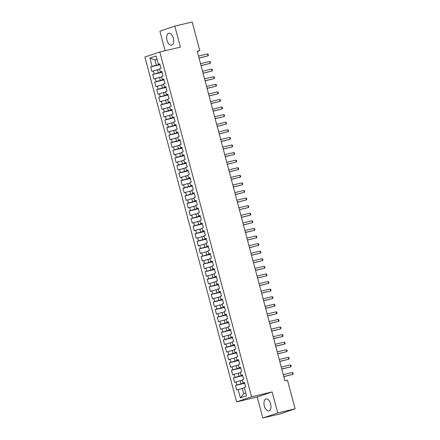 <?xml version="1.0" encoding="UTF-8"?>
<svg xmlns="http://www.w3.org/2000/svg" width="440" height="440" viewBox="0 0 440 440"><rect width="100%" height="100%" fill="white"/><g stroke="black" fill="none" stroke-linecap="round" stroke-linejoin="round"><path stroke-width="0.66" d="M270.617 403.854A6.127 3.311 -103.3 0 0 266.062 398.959A6.127 3.311 -103.3 0 0 264.33 405.993A6.127 3.311 -103.3 0 0 268.884 410.889A6.127 3.311 -103.3 0 0 270.617 403.854M173.299 38.115A6.127 3.311 -103.3 0 0 168.746 33.22A6.127 3.311 -103.3 0 0 167.013 40.255A6.127 3.311 -103.3 0 0 171.567 45.15A6.127 3.311 -103.3 0 0 173.299 38.115M262.823 418L277.734 412.935L272.14 391.925L257.23 396.99L262.823 418L280.197 413.892L295.108 408.826L287.496 380.232L284.922 380.842L197.214 51.205L199.788 50.595L192.181 22L174.806 26.109L159.896 31.174L165.099 50.732M257.23 396.99L236.638 401.858L144.892 57.052L159.803 51.986L251.548 396.792L236.638 401.858M157.041 59.45L154.907 59.956L149.913 58.075L152.13 66.418L150.7 66.908L151.91 71.456L153.346 70.972L154.149 74.003L152.719 74.492L153.929 79.041L155.359 78.557L156.167 81.587L154.737 82.076L155.947 86.625L157.377 86.141L158.186 89.172L156.756 89.661L157.965 94.21L159.396 93.726L160.204 96.762L158.774 97.246L159.984 101.794L161.414 101.31L162.222 104.346L160.793 104.83L162.003 109.379L163.433 108.895L164.241 111.931L162.811 112.415L164.021 116.963L165.451 116.479L166.26 119.515L164.83 119.999L166.04 124.553L167.47 124.064L168.278 127.1L166.848 127.584L168.058 132.138L169.488 131.648L170.297 134.684L168.867 135.168L170.077 139.722L171.507 139.233L172.315 142.269L170.885 142.753L172.095 147.306L173.525 146.817L174.334 149.853L172.904 150.337L174.114 154.891L175.544 154.402L176.352 157.438L174.922 157.922L176.132 162.476L177.562 161.986L178.371 165.022L176.935 165.506L178.151 170.06L179.581 169.576L180.384 172.607L178.954 173.096L180.169 177.645L181.599 177.161L182.402 180.191L180.972 180.681L182.188 185.229L183.618 184.745L184.421 187.776L182.99 188.265L184.201 192.814L185.636 192.33L186.439 195.36L185.009 195.85L186.219 200.398L187.649 199.914L188.458 202.945L187.028 203.434L188.238 207.983L189.668 207.499L190.476 210.529L189.046 211.019L190.256 215.567L191.686 215.083L192.495 218.114L191.065 218.603L192.274 223.152L193.705 222.668L194.513 225.704L193.083 226.188L194.293 230.736L195.723 230.252L196.531 233.288L195.102 233.772L196.312 238.321L197.742 237.837L198.55 240.873L197.12 241.357L198.33 245.905L199.76 245.421L200.569 248.457L199.139 248.941L200.349 253.495L201.779 253.006L202.587 256.041L201.157 256.526L202.367 261.079L203.797 260.59L204.606 263.626L203.176 264.11L204.386 268.664L205.816 268.175L206.624 271.211L205.194 271.695L206.404 276.249L207.834 275.759L208.643 278.795L207.213 279.279L208.423 283.833L209.853 283.344L210.661 286.38L209.226 286.864L210.441 291.418L211.871 290.928L212.68 293.964L211.244 294.448L212.46 299.002L213.889 298.518L214.693 301.548L213.263 302.038L214.478 306.587L215.908 306.103L216.711 309.133L215.281 309.623L216.491 314.171L217.927 313.687L218.73 316.718L217.299 317.207L218.51 321.756L219.945 321.272L220.748 324.302L219.318 324.791L220.528 329.34L221.958 328.856L222.767 331.887L221.337 332.376L222.547 336.925L223.977 336.441L224.785 339.471L223.355 339.961L224.565 344.509L225.995 344.025L226.804 347.055L225.374 347.545L226.584 352.094L228.014 351.61L228.822 354.646L227.392 355.13L228.602 359.678L230.032 359.194L230.841 362.23L229.411 362.714L230.621 367.263L232.051 366.779L232.859 369.815L231.429 370.299L232.639 374.847L234.069 374.363L234.878 377.399L233.448 377.883L234.657 382.437L236.088 381.948L236.896 384.984L235.466 385.468L236.676 390.022L242.292 388.377L243.705 393.685L245.79 392.981M149.913 58.075L156.118 55.968L158.34 64.312L159.847 64.119M243.705 393.685L240.328 397.875L246.532 395.769L244.31 387.425L245.74 386.936L244.53 382.388L243.1 382.872L242.292 379.841L243.722 379.352L242.512 374.803L241.082 375.287L240.273 372.257L241.703 371.767L240.493 367.219L239.063 367.702L238.255 364.672L239.685 364.183L238.475 359.634L237.045 360.118L236.236 357.088L237.672 356.598L236.456 352.05L235.026 352.534L234.218 349.503L235.653 349.014L234.438 344.465L233.007 344.949L232.205 341.913L233.635 341.429L232.419 336.881L230.989 337.365L230.186 334.329L231.616 333.845L230.406 329.296L228.971 329.78L228.168 326.744L229.598 326.26L228.388 321.712L226.958 322.195L226.149 319.159L227.579 318.675L226.369 314.122L224.939 314.611L224.131 311.575L225.561 311.091L224.351 306.537L222.921 307.027L222.112 303.991L223.542 303.507L222.332 298.952L220.902 299.442L220.094 296.406L221.524 295.922L220.314 291.368L218.884 291.858L218.075 288.822L219.505 288.338L218.295 283.784L216.865 284.273L216.056 281.237L217.487 280.753L216.277 276.199L214.847 276.689L214.038 273.653L215.468 273.169L214.258 268.615L212.828 269.104L212.02 266.068L213.45 265.579L212.24 261.03L210.81 261.514L210.001 258.484L211.431 257.994L210.221 253.446L208.791 253.93L207.983 250.899L209.413 250.41L208.203 245.861L206.773 246.345L205.964 243.315L207.394 242.825L206.184 238.277L204.754 238.761L203.946 235.73L205.376 235.24L204.166 230.692L202.736 231.176L201.927 228.146L203.363 227.656L202.147 223.108L200.717 223.591L199.914 220.561L201.344 220.072L200.129 215.523L198.698 216.007L197.896 212.971L199.326 212.487L198.115 207.939L196.68 208.423L195.877 205.387L197.307 204.903L196.097 200.354L194.662 200.838L193.859 197.802L195.288 197.318L194.079 192.77L192.649 193.254L191.84 190.218L193.27 189.734L192.06 185.18L190.63 185.669L189.822 182.633L191.252 182.149L190.042 177.595L188.612 178.085L187.803 175.048L189.233 174.565L188.023 170.011L186.593 170.5L185.785 167.464L187.215 166.98L186.005 162.426L184.575 162.916L183.766 159.88L185.196 159.396L183.986 154.841L182.556 155.331L181.748 152.295L183.178 151.811L181.968 147.257L180.538 147.746L179.729 144.711L181.159 144.227L179.949 139.673L178.519 140.162L177.711 137.126L179.141 136.637L177.931 132.088L176.501 132.572L175.692 129.542L177.122 129.052L175.912 124.504L174.482 124.988L173.673 121.957L175.104 121.468L173.894 116.919L172.464 117.403L171.655 114.373L173.085 113.883L171.875 109.335L170.445 109.819L169.637 106.788L171.072 106.299L169.857 101.75L168.427 102.234L167.624 99.204L169.054 98.714L167.838 94.166L166.408 94.65L165.605 91.619L167.035 91.13L165.82 86.581L164.389 87.065L163.587 84.029L165.017 83.545L163.806 78.996L162.371 79.481L161.568 76.445L162.998 75.961L161.788 71.412L160.358 71.896L159.549 68.86L160.98 68.376L159.77 63.828L158.34 64.312M240.328 397.875L238.106 389.532M244.684 382.976L241.082 383.829L240.273 380.793L242.413 380.286M236.896 384.984L241.082 383.829M236.088 381.948L240.273 380.793M242.671 375.386L239.063 376.239L238.255 373.208L240.394 372.702M234.878 377.399L239.063 376.239M234.069 374.363L238.255 373.208M243.1 382.872L244.607 382.685M240.653 367.802L237.045 368.654L236.236 365.624L238.376 365.118M232.859 369.815L237.045 368.654M232.051 366.779L236.236 365.624M241.082 375.287L242.589 375.1M238.634 360.217L235.026 361.07L234.218 358.039L236.357 357.533M230.841 362.23L235.026 361.07M230.032 359.194L234.218 358.039M239.063 367.702L240.576 367.516M236.615 352.632L233.007 353.485L232.199 350.455L234.339 349.949M228.822 354.646L233.007 353.485M228.014 351.61L232.199 350.455M237.045 360.118L238.557 359.931M234.597 345.048L230.989 345.901L230.181 342.87L232.32 342.364M226.804 347.055L230.989 345.901M225.995 344.025L230.181 342.87M235.026 352.534L236.539 352.347M232.579 337.464L228.971 338.316L228.162 335.286L230.302 334.78M224.785 339.471L228.971 338.316M223.977 336.441L228.162 335.286M233.007 344.949L234.52 344.762M230.56 329.879L226.952 330.732L226.144 327.701L228.283 327.195M222.767 331.887L226.952 330.732M221.958 328.856L226.144 327.701M230.989 337.365L232.502 337.172M228.542 322.295L224.934 323.147L224.131 320.111L226.264 319.611M220.748 324.302L224.934 323.147M219.945 321.272L224.131 320.111M228.971 329.78L230.483 329.588M226.523 314.71L222.915 315.562L222.112 312.527L224.246 312.02M218.73 316.718L222.915 315.562M217.927 313.687L222.112 312.527M226.958 322.195L228.465 322.003M224.505 307.125L220.897 307.978L220.094 304.942L222.228 304.436M216.711 309.133L220.897 307.978M215.908 306.103L220.094 304.942M224.939 314.611L226.446 314.418M222.486 299.541L218.884 300.394L218.075 297.358L220.215 296.852M214.693 301.548L218.884 300.394M213.889 298.518L218.075 297.358M222.921 307.027L224.428 306.834M220.468 291.957L216.865 292.809L216.056 289.773L218.196 289.267M212.68 293.964L216.865 292.809M211.871 290.928L216.056 289.773M220.902 299.442L222.409 299.25M218.449 284.372L214.847 285.225L214.038 282.189L216.178 281.683M210.661 286.38L214.847 285.225M209.853 283.344L214.038 282.189M218.884 291.858L220.391 291.665M216.431 276.788L212.828 277.64L212.02 274.604L214.159 274.098M208.643 278.795L212.828 277.64M207.834 275.759L212.02 274.604M216.865 284.273L218.372 284.081M214.412 269.203L210.81 270.055L210.001 267.02L212.141 266.514M206.624 271.211L210.81 270.055M205.816 268.175L210.001 267.02M214.847 276.689L216.354 276.496M212.394 261.619L208.791 262.471L207.983 259.435L210.122 258.929M204.606 263.626L208.791 262.471M203.797 260.59L207.983 259.435M212.828 269.104L214.335 268.912M210.375 254.034L206.773 254.887L205.964 251.851L208.104 251.345M202.587 256.041L206.773 254.887M201.779 253.006L205.964 251.851M210.81 261.514L212.316 261.327M208.362 246.444L204.754 247.297L203.946 244.266L206.085 243.76M200.569 248.457L204.754 247.297M199.76 245.421L203.946 244.266M208.791 253.93L210.298 253.743M206.344 238.86L202.736 239.712L201.927 236.681L204.066 236.176M198.55 240.873L202.736 239.712M197.742 237.837L201.927 236.681M206.773 246.345L208.285 246.158M204.325 231.275L200.717 232.128L199.909 229.097L202.048 228.591M196.531 233.288L200.717 232.128M195.723 230.252L199.909 229.097M204.754 238.761L206.267 238.573M202.306 223.691L198.698 224.543L197.89 221.513L200.03 221.007M194.513 225.704L198.698 224.543M193.705 222.668L197.89 221.513M202.736 231.176L204.248 230.989M200.288 216.106L196.68 216.959L195.872 213.928L198.011 213.422M192.495 218.114L196.68 216.959M191.686 215.083L195.872 213.928M200.717 223.591L202.23 223.405M198.27 208.522L194.662 209.374L193.853 206.344L195.993 205.838M190.476 210.529L194.662 209.374M189.668 207.499L193.853 206.344M198.698 216.007L200.211 215.82M196.251 200.937L192.643 201.79L191.84 198.759L193.974 198.253M188.458 202.945L192.643 201.79M187.649 199.914L191.84 198.759M196.68 208.423L198.193 208.23M194.233 193.353L190.625 194.205L189.822 191.169L191.956 190.669M186.439 195.36L190.625 194.205M185.636 192.33L189.822 191.169M194.662 200.838L196.174 200.646M192.214 185.768L188.606 186.621L187.803 183.585L189.937 183.079M184.421 187.776L188.606 186.621M183.618 184.745L187.803 183.585M192.649 193.254L194.156 193.061M190.196 178.184L186.588 179.036L185.785 176L187.924 175.494M182.402 180.191L186.588 179.036M181.599 177.161L185.785 176M190.63 185.669L192.137 185.477M188.177 170.599L184.575 171.452L183.766 168.416L185.906 167.91M180.384 172.607L184.575 171.452M179.581 169.576L183.766 168.416M188.612 178.085L190.119 177.892M186.159 163.014L182.556 163.867L181.748 160.831L183.887 160.325M178.371 165.022L182.556 163.867M177.562 161.986L181.748 160.831M186.593 170.5L188.1 170.308M184.14 155.43L180.538 156.282L179.729 153.246L181.869 152.74M176.352 157.438L180.538 156.282M175.544 154.402L179.729 153.246M184.575 162.916L186.082 162.723M182.122 147.846L178.519 148.698L177.711 145.662L179.85 145.156M174.334 149.853L178.519 148.698M173.525 146.817L177.711 145.662M182.556 155.331L184.063 155.139M180.103 140.261L176.501 141.114L175.692 138.078L177.832 137.572M172.315 142.269L176.501 141.114M171.507 139.233L175.692 138.078M180.538 147.746L182.045 147.554M178.085 132.677L174.482 133.529L173.673 130.493L175.813 129.987M170.297 134.684L174.482 133.529M169.488 131.648L173.673 130.493M178.519 140.162L180.026 139.97M176.072 125.092L172.464 125.945L171.655 122.909L173.795 122.403M168.278 127.1L172.464 125.945M167.47 124.064L171.655 122.909M176.501 132.572L178.007 132.385M174.053 117.508L170.445 118.36L169.637 115.324L171.776 114.818M166.26 119.515L170.445 118.36M165.451 116.479L169.637 115.324M174.482 124.988L175.989 124.801M172.035 109.918L168.427 110.77L167.618 107.74L169.757 107.234M164.241 111.931L168.427 110.77M163.433 108.895L167.618 107.74M172.464 117.403L173.976 117.216M170.016 102.333L166.408 103.186L165.6 100.155L167.739 99.649M162.222 104.346L166.408 103.186M161.414 101.31L165.6 100.155M170.445 109.819L171.958 109.632M167.998 94.749L164.389 95.601L163.581 92.571L165.721 92.064M160.204 96.762L164.389 95.601M159.396 93.726L163.581 92.571M168.427 102.234L169.939 102.047M165.979 87.164L162.371 88.017L161.562 84.986L163.702 84.48M158.186 89.172L162.371 88.017M157.377 86.141L161.562 84.986M166.408 94.65L167.921 94.463M163.961 79.58L160.353 80.432L159.549 77.401L161.684 76.896M156.167 81.587L160.353 80.432M155.359 78.557L159.549 77.401M164.389 87.065L165.902 86.878M161.942 71.995L158.334 72.847L157.531 69.817L159.665 69.311M154.149 74.003L158.334 72.847M153.346 70.972L157.531 69.817M162.371 79.481L163.884 79.288M159.923 64.41L156.316 65.263L154.907 59.956L156.992 59.246M152.13 66.418L156.316 65.263M160.358 71.896L161.865 71.704M277.734 412.935L295.108 408.826M159.803 51.986L180.395 47.119L174.806 26.109M272.14 391.925L251.548 396.792M197.28 51.447L199.788 50.595M244.431 387.871L242.292 388.377M150.7 66.908L160.001 64.708M152.719 74.492L162.019 72.292M154.737 82.076L164.038 79.877M156.756 89.661L166.056 87.461M158.774 97.246L168.075 95.046M160.793 104.83L170.093 102.63M162.811 112.415L172.112 110.215M164.83 119.999L174.13 117.799M166.848 127.584L176.149 125.384M168.867 135.168L178.167 132.968M170.885 142.753L180.186 140.553M172.904 150.337L182.204 148.143M174.922 157.922L184.222 155.727M176.935 165.506L186.241 163.312M178.954 173.096L188.254 170.896M180.972 180.681L190.273 178.481M182.99 188.265L192.291 186.065M185.009 195.85L194.31 193.649M187.028 203.434L196.328 201.234M189.046 211.019L198.347 208.819M191.065 218.603L200.365 216.403M193.083 226.188L202.384 223.988M195.102 233.772L204.402 231.572M197.12 241.357L206.421 239.157M199.139 248.941L208.439 246.741M201.157 256.526L210.458 254.326M203.176 264.11L212.476 261.91M205.194 271.695L214.495 269.495M207.213 279.279L216.513 277.085M209.226 286.864L218.532 284.669M211.244 294.448L220.55 292.254M213.263 302.038L222.563 299.838M215.281 309.623L224.582 307.423M217.299 317.207L226.6 315.007M219.318 324.791L228.619 322.591M221.337 332.376L230.637 330.176M223.355 339.961L232.656 337.761M225.374 347.545L234.674 345.345M227.392 355.13L236.693 352.93M229.411 362.714L238.711 360.514M231.429 370.299L240.73 368.099M233.448 377.883L242.748 375.683M235.466 385.468L244.767 383.268M199.04 58.069L208.065 55.831L199.018 57.97M207.559 53.938L208.247 54.412L208.45 55.171L208.065 55.831L207.559 53.938L198.512 56.078M201.058 65.654L210.084 63.421L201.031 65.56M209.578 61.523L210.265 61.996L210.463 62.755L210.084 63.421L209.578 61.523L200.53 63.663M203.077 73.238L212.102 71.005L203.049 73.145M211.596 69.108L212.284 69.581L212.482 70.34L212.102 71.005L211.596 69.108L202.549 71.247M205.095 80.823L214.121 78.59L205.068 80.729M213.615 76.692L214.302 77.165L214.5 77.924L214.121 78.59L213.615 76.692L204.567 78.832M207.114 88.413L216.139 86.174L207.086 88.314M215.633 84.276L216.321 84.75L216.519 85.509L216.139 86.174L215.633 84.276L206.586 86.416M209.132 95.997L218.157 93.759L209.105 95.898M217.652 91.861L218.339 92.334L218.537 93.093L218.157 93.759L217.652 91.861L208.604 94.001M211.151 103.582L220.176 101.343L211.123 103.483M219.67 99.446L220.352 99.918L220.556 100.678L220.176 101.343L219.67 99.446L210.617 101.585M213.169 111.166L222.189 108.928L213.142 111.067M221.689 107.03L222.371 107.503L222.574 108.262L222.189 108.928L221.689 107.03L212.636 109.17M215.188 118.751L224.208 116.512L215.16 118.651M223.707 114.615L224.389 115.088L224.593 115.847L224.208 116.512L223.707 114.615L214.654 116.754M217.206 126.335L226.226 124.097L217.179 126.236M225.726 122.199L226.407 122.672L226.611 123.431L226.226 124.097L225.726 122.199L216.673 124.339M219.225 133.92L228.245 131.681L219.197 133.821M227.744 129.784L228.426 130.257L228.63 131.016L228.245 131.681L227.744 129.784L218.691 131.923M221.243 141.504L230.263 139.266L221.216 141.405M229.763 137.368L230.648 138.6L230.263 139.266L229.763 137.368L220.71 139.508M223.262 149.089L232.282 146.85L223.234 148.989M231.776 144.953L232.463 145.431L232.667 146.185L232.282 146.85L231.776 144.953L222.728 147.092M225.28 156.673L234.3 154.435L225.253 156.574M233.794 152.537L234.482 153.016L234.685 153.774L234.3 154.435L233.794 152.537L224.747 154.677M227.293 164.257L236.319 162.019L227.271 164.159M235.813 160.127L236.5 160.6L236.704 161.359L236.319 162.019L235.813 160.127L226.765 162.267M229.312 171.842L238.337 169.604L229.29 171.743M237.831 167.712L238.519 168.185L238.722 168.944L238.337 169.604L237.831 167.712L228.784 169.851M231.33 179.427L240.356 177.188L231.308 179.328M239.85 175.296L240.537 175.769L240.74 176.528L240.356 177.188L239.85 175.296L230.802 177.436M233.349 187.011L242.374 184.773L233.327 186.912M241.868 182.881L242.556 183.354L242.759 184.113L242.374 184.773L241.868 182.881L232.821 185.02M235.367 194.596L244.393 192.363L235.34 194.502M243.887 190.465L244.574 190.938L244.772 191.697L244.393 192.363L243.887 190.465L234.839 192.605M237.386 202.18L246.411 199.947L237.358 202.087M245.905 198.049L246.593 198.523L246.791 199.281L246.411 199.947L245.905 198.049L236.858 200.189M239.404 209.764L248.43 207.531L239.377 209.671M247.924 205.634L248.611 206.107L248.809 206.866L248.43 207.531L247.924 205.634L238.876 207.774M241.423 217.355L250.448 215.116L241.395 217.256M249.942 213.219L250.63 213.691L250.828 214.451L250.448 215.116L249.942 213.219L240.895 215.358M243.441 224.939L252.466 222.701L243.414 224.84M251.961 220.803L252.648 221.276L252.846 222.035L252.466 222.701L251.961 220.803L242.907 222.943M245.46 232.524L254.485 230.285L245.432 232.424M253.979 228.388L254.661 228.861L254.865 229.62L254.485 230.285L253.979 228.388L244.926 230.527M247.478 240.108L256.498 237.87L247.451 240.009M255.998 235.972L256.68 236.445L256.883 237.204L256.498 237.87L255.998 235.972L246.945 238.112M249.497 247.693L258.517 245.454L249.469 247.594M258.016 243.556L258.698 244.03L258.902 244.789L258.517 245.454L258.016 243.556L248.963 245.696M251.515 255.277L260.535 253.039L251.488 255.178M260.035 251.141L260.716 251.614L260.92 252.373L260.535 253.039L260.035 251.141L250.982 253.281M253.534 262.862L262.554 260.623L253.506 262.763M262.053 258.726L262.735 259.199L262.939 259.957L262.554 260.623L262.053 258.726L253 260.865M255.552 270.446L264.572 268.207L255.525 270.347M264.066 266.31L264.754 266.783L264.957 267.542L264.572 268.207L264.066 266.31L255.019 268.45M257.571 278.031L266.591 275.792L257.543 277.932M266.085 273.895L266.772 274.373L266.976 275.127L266.591 275.792L266.085 273.895L257.037 276.034M259.584 285.615L268.609 283.377L259.562 285.516M268.103 281.479L268.791 281.958L268.994 282.716L268.609 283.377L268.103 281.479L259.055 283.618M261.602 293.2L270.628 290.961L261.58 293.101M270.122 289.069L270.809 289.542L271.013 290.301L270.628 290.961L270.122 289.069L261.074 291.209M263.621 300.784L272.646 298.546L263.599 300.685M272.14 296.654L272.828 297.127L273.031 297.886L272.646 298.546L272.14 296.654L263.093 298.793M265.639 308.368L274.665 306.13L265.617 308.27M274.159 304.238L274.846 304.711L275.05 305.47L274.665 306.13L274.159 304.238L265.111 306.377M267.658 315.953L276.683 313.715L267.63 315.854M276.177 311.823L276.865 312.296L277.062 313.055L276.683 313.715L276.177 311.823L267.13 313.962M269.676 323.538L278.702 321.305L269.649 323.444M278.196 319.407L278.883 319.88L279.081 320.639L278.702 321.305L278.196 319.407L269.148 321.547M271.695 331.122L280.72 328.889L271.667 331.029M280.214 326.992L280.902 327.465L281.1 328.224L280.72 328.889L280.214 326.992L271.166 329.131M273.713 338.707L282.739 336.474L273.686 338.613M282.233 334.576L282.92 335.049L283.118 335.808L282.739 336.474L282.233 334.576L273.185 336.716M275.732 346.297L284.757 344.058L275.704 346.198M284.251 342.161L284.939 342.634L285.137 343.393L284.757 344.058L284.251 342.161L275.204 344.3M277.75 353.881L286.776 351.643L277.723 353.782M286.27 349.745L286.952 350.218L287.155 350.977L286.776 351.643L286.27 349.745L277.216 351.885M279.769 361.466L288.789 359.227L279.741 361.367M288.288 357.33L288.97 357.803L289.173 358.562L288.789 359.227L288.288 357.33L279.235 359.469M281.787 369.05L290.807 366.812L281.76 368.951M290.307 364.914L290.989 365.387L291.192 366.146L290.807 366.812L290.307 364.914L281.254 367.054M283.805 376.635L292.826 374.396L283.778 376.536M292.325 372.499L293.007 372.972L293.211 373.731L292.826 374.396L292.325 372.499L283.272 374.638"/></g></svg>
